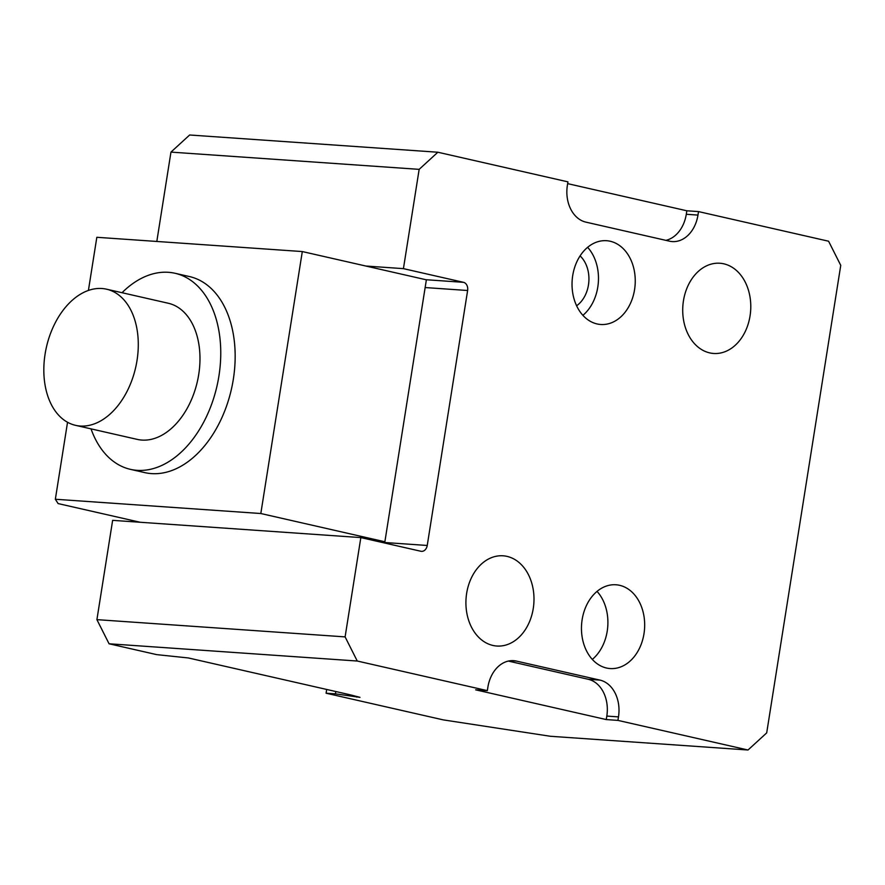 <?xml version="1.0" encoding="UTF-8"?>
<svg xmlns="http://www.w3.org/2000/svg" width="885" height="885" viewBox="0 0 885 885"><rect width="100%" height="100%" fill="white"/><g stroke="black" fill="none" stroke-linecap="round" stroke-linejoin="round"><path stroke-width="1.33" d="M643.992 633.715A41.993 31.55 94 0 0 615.971 584.775A41.993 31.55 94 0 0 582.142 619.633A41.993 31.55 94 0 0 610.152 668.562A41.993 31.55 94 0 0 643.992 633.715M597.043 591.39A41.993 31.55 -86 0 1 607.221 631.16A41.993 31.55 -86 0 1 592.319 659.402M723.808 263.818A45.224 33.973 -86 0 1 750.403 313.334A45.224 33.973 -86 0 1 713.62 353.469A45.224 33.973 -86 0 1 709.693 352.883A45.224 33.973 -86 0 1 683.098 303.378A45.224 33.973 -86 0 1 719.881 263.243A45.224 33.973 -86 0 1 723.808 263.818M507.005 556.377A45.224 33.973 -86 0 1 533.611 605.893A45.224 33.973 -86 0 1 496.817 646.028A45.224 33.973 -86 0 1 492.901 645.442A45.224 33.973 -86 0 1 466.295 595.937A45.224 33.973 -86 0 1 503.089 555.802A45.224 33.973 -86 0 1 507.005 556.377M634.567 289.638A41.993 31.55 94 0 0 606.546 240.709A41.993 31.55 94 0 0 572.717 275.556A41.993 31.55 94 0 0 600.727 324.485A41.993 31.55 94 0 0 634.567 289.638M582.894 315.326A41.993 31.55 94 0 0 597.795 287.083A41.993 31.55 94 0 0 587.618 247.313M580.084 255.898A29.327 22.037 -86 0 1 576.622 305.779M381.501 542.295L427.234 545.47L467.623 290.501L425.143 287.548M156.811 241.461L170.96 152.109L189.644 134.996L437.854 152.231L419.158 169.356L170.96 152.109M425.928 279.715L463.508 282.326L403.427 268.642L419.158 169.356M403.427 268.642L365.859 266.031M109.065 643.782L96.907 619.644L345.106 636.89L357.263 661.029L109.065 643.782L156.656 654.623L188.35 657.953L350.604 694.902L359.974 697.347L335.437 693.851L335.802 691.539M96.907 619.644L112.638 520.347L360.837 537.593L420.906 551.266A7.091 5.332 -86 0 0 421.526 551.355A7.091 5.332 -86 0 0 427.234 545.47M335.437 693.851L326.089 693.209L326.687 689.459M326.089 693.209L443.252 719.881L550.37 736.276L748.013 750.004L617.929 720.39L618.482 716.894A31.915 23.983 94 0 0 599.953 680.1L516.375 661.073A31.915 23.983 94 0 0 513.61 660.664A31.915 23.983 94 0 0 487.889 687.158L487.336 690.643L357.263 661.029M748.013 750.004L766.698 732.891L840.75 265.356L828.592 241.218L698.519 211.592L697.966 215.088A31.915 23.983 94 0 1 672.246 241.583A31.915 23.983 94 0 1 669.48 241.174L585.903 222.135A31.915 23.983 94 0 1 567.373 185.352L567.927 181.856L437.854 152.231M463.508 282.326A7.091 5.332 -86 0 1 467.623 290.501M345.106 636.89L360.837 537.593M487.336 690.643L475.665 689.835L606.258 719.571L617.929 720.39M665.885 240.355A31.915 23.983 94 0 0 686.284 214.281L686.837 210.785L567.639 183.637M686.837 210.785L698.519 211.592M606.258 719.571L606.811 716.076A31.915 23.983 94 0 0 588.282 679.293L508.289 661.073M45.091 354.077A69.815 45.766 -77.2 0 0 75.557 425.342A69.815 45.766 -77.2 0 0 137.02 360.46A69.815 45.766 -77.2 0 0 106.565 289.196A69.815 45.766 -77.2 0 0 45.091 354.077M75.557 425.342L137.252 439.391A69.815 45.766 -77.2 0 0 198.716 374.51A69.815 45.766 -77.2 0 0 168.261 303.245L106.565 289.196M91.022 428.86A100.536 65.899 -77.2 0 0 130.427 469.349A100.536 65.899 -77.2 0 0 218.938 375.915A100.536 65.899 -77.2 0 0 175.075 273.288A100.536 65.899 -77.2 0 0 122.03 292.714M130.427 469.349L144.83 472.623A100.536 65.899 -77.2 0 0 233.341 379.189A100.536 65.899 -77.2 0 0 189.478 276.562L175.075 273.288M88.412 290.446L96.83 237.291L302.305 251.561L260.821 513.521L55.346 499.251L58.111 503.576L140.173 522.261M260.821 513.521L384.875 541.775L426.371 279.815L302.305 251.561M384.875 541.775L376.722 541.211M67.537 422.267L55.346 499.251M356.666 697.103L356.766 696.495M686.284 214.281L697.966 215.088M510.822 660.686L516.375 661.073M588.282 679.293L599.953 680.1M606.811 716.076L618.482 716.894"/></g></svg>
